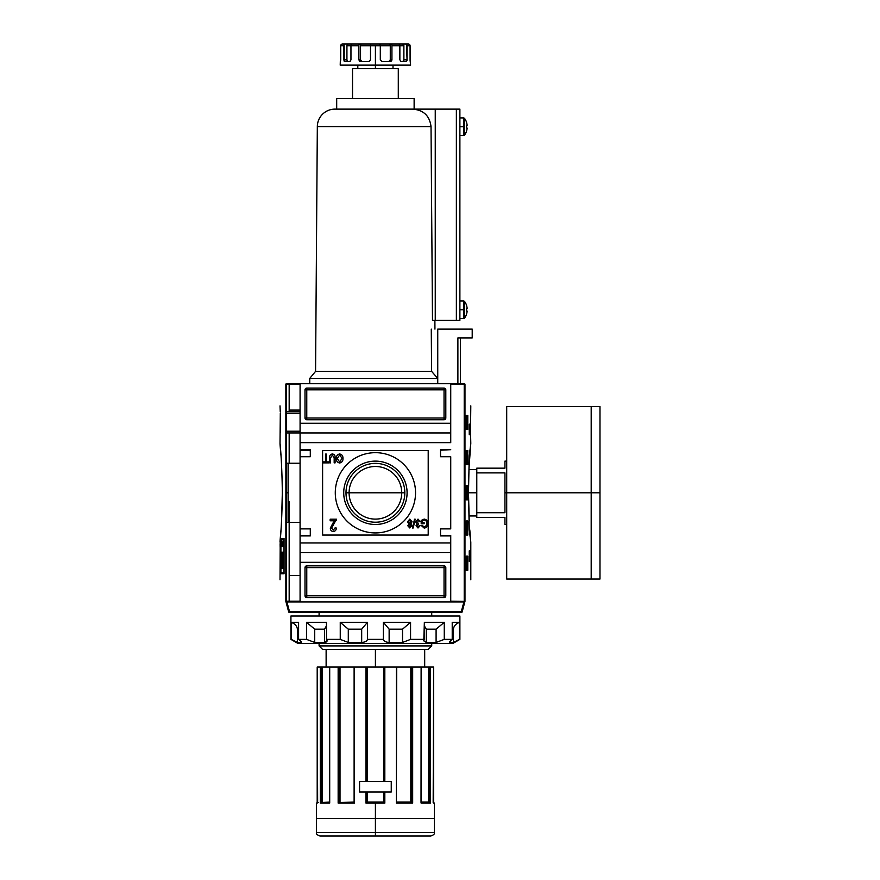 <?xml version="1.0" encoding="UTF-8"?>
<svg xmlns="http://www.w3.org/2000/svg" width="880" height="880" viewBox="0 0 880 880"><rect width="100%" height="100%" fill="white"/><g stroke="black" fill="none" stroke-linecap="round" stroke-linejoin="round"><path stroke-width="1.32" d="M401.72 492.8A26.312 26.312 0 0 1 375.408 519.112A26.312 26.312 0 0 1 349.096 492.8A26.312 26.312 0 0 1 375.408 466.488A26.312 26.312 0 0 1 401.72 492.8L404.822 492.8A29.414 29.414 0 0 1 375.408 522.214A29.414 29.414 0 0 1 345.994 492.8A29.414 29.414 0 0 1 375.408 463.386A29.414 29.414 0 0 1 404.822 492.8A29.414 29.414 0 0 1 375.408 522.214A29.414 29.414 0 0 1 345.994 492.8L349.096 492.8A26.312 26.312 0 0 0 375.408 519.112A26.312 26.312 0 0 0 401.72 492.8L349.096 492.8A26.312 26.312 0 0 1 375.408 466.488A26.312 26.312 0 0 1 401.72 492.8M343.728 492.8A31.68 31.68 0 0 0 375.408 524.48A31.68 31.68 0 0 0 407.088 492.8A31.68 31.68 0 0 0 375.408 461.12A31.68 31.68 0 0 0 343.728 492.8A31.68 31.68 0 0 1 375.408 461.12A31.68 31.68 0 0 1 407.088 492.8A31.68 31.68 0 0 1 375.408 524.48A31.68 31.68 0 0 1 343.728 492.8M335.28 492.8A40.128 40.128 0 0 1 375.408 452.672A40.128 40.128 0 0 1 415.536 492.8A40.128 40.128 0 0 1 375.408 532.928A40.128 40.128 0 0 1 335.28 492.8A40.128 40.128 0 0 1 375.408 452.672A40.128 40.128 0 0 1 415.536 492.8A40.128 40.128 0 0 1 375.408 532.928A40.128 40.128 0 0 1 335.28 492.8M332.442 455.092L330.572 457.875L330.572 462.88L329.67 462.88L329.67 457.82C329.439 455.598 330.33 454.311 332.365 453.97C334.422 454.289 335.324 455.576 335.082 457.82L335.082 462.88L334.18 462.88L334.18 457.875L332.442 455.092L334.18 457.875L334.18 462.88L335.082 462.88L335.082 457.82C335.324 455.576 334.422 454.289 332.365 453.97C330.33 454.311 329.439 455.598 329.67 457.82L329.67 462.88L330.572 462.88L330.572 457.875L332.442 455.092M332.959 523.061L334.829 520.784L330.165 520.784L330.165 519.2L336.49 519.2L331.584 528.099L333.289 530.101L335.06 527.89L336.325 528.044C336.259 530.123 335.236 531.278 333.267 531.52C331.331 531.267 330.352 530.134 330.33 528.121L332.959 523.061L330.33 528.121C330.352 530.134 331.331 531.267 333.267 531.52C335.236 531.278 336.259 530.123 336.325 528.044L335.06 527.89L333.289 530.101L331.584 528.099L336.49 519.2L330.165 519.2L330.165 520.784L334.829 520.784L330.33 528.121C330.352 530.134 331.331 531.267 333.267 531.52C335.236 531.278 336.259 530.123 336.325 528.044L335.06 527.89M412.489 528L414.524 519.2L415.217 519.2L413.193 528L412.489 528L413.193 528L415.217 519.2L414.524 519.2L412.489 528L414.524 519.2L415.217 519.2L413.193 528L412.489 528M422.103 521.026L422.103 522.698L424.138 522.698L424.138 523.71L421.201 523.71L421.201 520.454L424.127 519.09C426.58 519.475 427.79 520.96 427.746 523.556C427.823 526.185 426.646 527.703 424.204 528.11L421.311 525.525L422.136 525.239L424.215 527.098L426.569 525.36L426.844 523.6C426.954 521.598 426.074 520.432 424.204 520.102L422.103 521.026L424.204 520.102C426.074 520.432 426.954 521.598 426.844 523.6L426.569 525.36L424.215 527.098L422.136 525.239L421.311 525.525L424.204 528.11C426.646 527.703 427.823 526.185 427.746 523.556C427.79 520.96 426.58 519.475 424.127 519.09L421.201 520.454L421.201 523.71L424.138 523.71L424.138 522.698L422.103 522.698L422.103 521.026M415.679 521.851L418 519.09L420.189 521.565L419.287 521.686L417.967 520.102L416.581 521.862L418.484 523.369L416.911 525.723L417.989 526.988L419.166 525.635L420.079 525.745L418.011 528L416.009 525.767L416.966 524.018L415.679 521.851L416.966 524.018L416.009 525.767L418.011 528L420.079 525.745L419.166 525.635L417.989 526.988L416.911 525.723L418.484 523.369L416.581 521.862L417.967 520.102L419.287 521.686L420.189 521.565L418 519.09L415.679 521.851L418 519.09L420.189 521.565L419.287 521.686M407.55 521.763L409.805 519.09L412.06 521.796L410.762 524.029L411.84 525.778L409.816 528L407.781 525.756L408.826 524.029L407.55 521.763L409.805 519.09L407.55 521.763L408.826 524.029L407.781 525.756L409.816 528L411.84 525.778L410.762 524.029L412.06 521.796L409.805 519.09L412.06 521.796M336.325 458.469C336.237 455.961 337.348 454.454 339.658 453.97C341.924 454.443 343.024 455.906 342.98 458.359C343.112 460.933 342.001 462.484 339.647 462.99C337.337 462.495 336.237 460.977 336.325 458.469C336.237 460.977 337.337 462.495 339.647 462.99C342.001 462.484 343.112 460.933 342.98 458.359C343.024 455.906 341.924 454.443 339.658 453.97C337.348 454.454 336.237 455.961 336.325 458.469C336.237 455.961 337.348 454.454 339.658 453.97C341.924 454.443 343.024 455.906 342.98 458.359C343.112 460.933 342.001 462.484 339.647 462.99C337.337 462.495 336.237 460.977 336.325 458.469M325.501 461.868L325.501 454.08L326.403 454.08L326.403 461.868L328.658 461.868L328.658 462.88L323.235 462.88L323.235 461.868L325.501 461.868L323.235 461.868L323.235 462.88L328.658 462.88L328.658 461.868L326.403 461.868L326.403 454.08L325.501 454.08L325.501 461.868M310.288 535.392L300.08 535.392L310.288 535.392L300.08 535.392L300.08 528.88L300.08 535.92L310.288 535.392L300.08 535.392L310.288 535.392L310.288 528.88L310.288 535.92L310.288 528.88L300.08 528.88L300.08 552.64L450.736 552.64L450.736 535.392L440.528 535.92L440.528 528.88L440.528 535.92L450.736 535.92L450.736 601.92L463.903 601.92L461.307 611.6L462.165 611.831A0.88 0.88 0 0 1 461.307 612.48A0.88 0.88 0 0 0 462.165 611.831L464.816 601.92L462.165 611.831L461.307 611.6L463.903 601.92L464.816 601.92L300.08 601.92L300.08 542.96L450.736 542.96L300.08 542.96L300.08 535.92L310.288 535.92L300.08 535.92L300.08 442.64L450.736 442.64L450.736 432.96L300.08 432.96L300.08 383.68L450.736 383.68L286.528 383.68L300.08 383.68L300.08 423.28L450.736 423.28L450.736 442.64L300.08 442.64L300.08 432.96L286.594 432.96L300.08 432.96L300.08 423.28L450.736 423.28L450.736 383.68L464.288 383.68L450.736 383.68L450.736 432.96M310.288 528.88L300.08 528.88L300.08 456.72L310.288 456.72L310.288 449.68L310.288 456.72L300.08 456.72L300.08 432.96M300.08 456.72L300.08 449.68L310.288 449.68L300.08 449.68L300.08 456.72L300.08 450.208L310.288 450.208L300.08 450.208M440.528 449.68L450.736 449.68L440.528 449.68L440.528 456.72L450.736 456.72L450.736 528.88L450.736 456.72L440.528 456.72L440.528 449.68L450.736 449.68L440.528 450.208M440.528 528.88L450.736 528.88L440.528 528.88M288.112 463.232L300.08 463.232L288.112 463.232L288.112 522.368L300.08 522.368L288.112 522.368L288.112 463.232M300.08 575.52L289.168 575.52L289.168 501.82L289.168 601.216L289.168 575.52L300.08 575.52M450.736 601.92L450.736 562.32L300.08 562.32L300.08 601.92L286 601.92L286.913 601.92L289.509 611.6L288.651 611.831A0.88 0.88 0 0 0 289.509 612.48A0.88 0.88 0 0 1 288.651 611.831L286 601.92L288.651 611.831L289.509 611.6L286.913 601.92L450.736 601.92M445.808 389.84L445.808 418L445.808 389.84A1.76 1.76 0 0 0 444.048 388.08L306.768 388.08L444.048 388.08L444.048 418L306.768 418L306.768 389.84L445.808 389.84A1.76 1.76 0 0 0 444.048 388.08A1.76 1.76 0 0 1 445.808 389.84L444.048 389.84L444.048 388.08M306.768 388.08L306.768 389.84L306.768 388.08A1.76 1.76 0 0 0 305.008 389.84L305.008 418L305.008 389.84A1.76 1.76 0 0 1 306.768 388.08A1.76 1.76 0 0 0 305.008 389.84L306.768 389.84L305.008 389.84M305.008 418L306.768 418L305.008 418A1.76 1.76 0 0 0 306.768 419.76L444.048 419.76L306.768 419.76A1.76 1.76 0 0 1 305.008 418A1.76 1.76 0 0 0 306.768 419.76L306.768 418L306.768 419.76M444.048 419.76A1.76 1.76 0 0 0 445.808 418L444.048 418L444.048 419.76A1.76 1.76 0 0 0 445.808 418A1.76 1.76 0 0 1 444.048 419.76L444.048 418L445.808 418M305.008 595.76L305.008 567.6L305.008 595.76A1.76 1.76 0 0 0 306.768 597.52L444.048 597.52L306.768 597.52L306.768 595.76L444.048 595.76L444.048 567.6L306.768 567.6L306.768 595.76L305.008 595.76A1.76 1.76 0 0 0 306.768 597.52A1.76 1.76 0 0 1 305.008 595.76L306.768 595.76L306.768 597.52M444.048 597.52L444.048 595.76L444.048 597.52A1.76 1.76 0 0 0 445.808 595.76L445.808 567.6L445.808 595.76A1.76 1.76 0 0 1 444.048 597.52A1.76 1.76 0 0 0 445.808 595.76L444.048 595.76L445.808 595.76M445.808 567.6L444.048 567.6L445.808 567.6A1.76 1.76 0 0 0 444.048 565.84L306.768 565.84L444.048 565.84A1.76 1.76 0 0 1 445.808 567.6A1.76 1.76 0 0 0 444.048 565.84L444.048 567.6L444.048 565.84M306.768 565.84A1.76 1.76 0 0 0 305.008 567.6L306.768 567.6L306.768 565.84A1.76 1.76 0 0 0 305.008 567.6A1.76 1.76 0 0 1 306.768 565.84L306.768 567.6L305.008 567.6M300.08 410.08L289.168 410.08L289.168 384.384L289.168 410.08L300.08 410.08M286.594 411.84L300.08 411.84L286.594 411.84M409.805 526.988L410.938 525.778L409.794 524.502L408.683 525.723L409.805 526.988L408.683 525.723L409.794 524.502L410.938 525.778L409.805 526.988M409.827 523.49L411.158 521.818L409.805 520.102L408.452 521.774L409.827 523.49L408.452 521.774L409.805 520.102L411.158 521.818L409.827 523.49M339.647 461.978L342.078 458.348L339.658 454.982L337.227 458.48L339.647 461.978L337.227 458.48L339.658 454.982L342.078 458.348L339.647 461.978M440.528 535.392L450.736 535.392L440.528 535.92M470.558 411.84L470.503 431.2L470.8 405.856M464.288 383.68L464.97 384.197C472.736 413.05 472.736 413.05 464.97 384.197L464.97 601.403C472.736 572.55 472.736 572.55 464.97 601.403L450.736 601.216L464.915 601.535L464.915 384.065L464.222 384.384L464.222 601.216L464.75 383.856L461.648 383.68M470.756 545.6L470.613 552.64L470.756 545.6M469.953 424.16L469.953 434.72L469.249 434.72L469.249 424.16L469.953 424.16L469.953 434.72L469.249 434.72L469.953 434.72L469.249 434.72L469.249 424.16L469.953 424.16M470.8 579.744L470.8 542.069L469.249 529.76L468.49 492.8L469.249 455.84L470.756 444.026M470.734 444.191L469.205 465.432M469.15 466.565L469.007 469.645L476.784 469.645M469.799 529.881L470.591 539.781L469.799 529.881M469.953 550.88L469.953 561.44L469.249 561.44L469.249 550.88L469.953 550.88L469.953 561.44L469.249 561.44L469.953 561.44L469.249 561.44L469.249 550.88L469.953 550.88M467.786 415.36L467.786 429.44L466.081 429.44L466.081 415.36L467.786 415.36L467.786 429.44L466.081 429.44L466.081 415.36L467.786 415.36M467.786 450.56L467.786 464.64L466.081 464.64L466.081 450.56L467.786 450.56L467.786 464.64L466.081 464.64L466.081 450.56L467.786 450.56M467.786 556.16L467.786 570.24L466.081 570.24L466.081 556.16L467.786 556.16L467.786 570.24L466.081 570.24L466.081 556.16L467.786 556.16M467.786 520.96L467.786 535.04L466.081 535.04L466.081 520.96L467.786 520.96L467.786 535.04L466.081 535.04L466.081 520.96L467.786 520.96M467.786 485.76L467.786 499.84L466.081 499.84L466.081 485.76L467.786 485.76L467.786 499.84L466.081 499.84L466.081 485.76L467.786 485.76M470.558 432.96L470.8 443.52M469.249 455.84L468.49 492.8L469.249 520.905M282.326 492.8L281.567 520.905L282.326 492.8C281.93 451.979 278.3 427.317 281.028 455.84C278.3 427.317 281.93 451.979 282.326 492.8C281.941 533.555 278.3 558.305 281.028 529.76L281.028 529.76C278.3 558.305 281.941 533.555 282.326 492.8L282.326 492.745M283.954 572.968L280.907 572.968L280.907 539.352L283.954 539.352L283.954 572.968L283.954 539.352L280.907 539.352L280.907 572.968L283.954 572.968M281.666 540.694L281.358 546.436L281.666 540.694M282.524 543.301L282.238 546.436L282.524 543.301M283.69 543.378L283.272 540.694L283.272 546.436L283.272 540.694L283.69 543.378M282.326 568.26L281.721 568.26L281.16 552.046L281.622 565.653L282.095 552.046L282.326 559.559L283.195 559.559L283.492 552.046L283.492 568.26L283.195 561.66L282.326 561.66L282.326 568.26L281.721 568.26L281.16 552.046L281.622 565.653L282.095 552.046L282.326 559.559L283.195 559.559L283.492 552.046L283.492 568.26L283.195 561.66L282.326 561.66L282.326 568.26L281.721 568.26M283.206 540.694L282.887 546.436L283.206 540.694M282.073 545.16L281.765 540.694L282.073 545.16M281.094 542.652L281.061 541.904M285.901 384.065L286.528 383.68L285.901 384.065L285.846 601.403C278.08 572.55 278.08 572.55 285.846 601.403L286.594 601.216L286.594 384.384L300.08 384.384L286.066 383.856L286.528 601.92L285.901 601.535L285.846 384.197C278.08 413.05 278.08 413.05 285.846 384.197L285.846 384.197M280.863 538.56L284.042 538.56L284.042 573.76L280.863 573.76L280.863 538.56L284.042 538.56L284.042 573.76L280.863 573.76L280.863 538.56M280.159 543.84L280.159 547.36L280.093 543.84M280.016 579.744L280.225 539.781M281.567 560.307L281.567 557.711L281.567 560.307M280.016 443.52L280.302 413.017M280.258 411.84L280.016 405.856M289.168 410.08L289.168 411.84M282.678 559.559L282.678 561.66L282.678 559.559M282.623 538.56L282.623 539.352L282.623 538.56M282.623 559.559L282.623 561.66L282.623 559.559M282.623 572.968L282.623 573.76L282.623 572.968M282.986 559.559L282.931 561.66L282.986 559.559M283.107 561.715L283.195 557.535M283.25 560.351L282.095 560.351L283.382 560.274L282.095 560.274L283.382 560.274L283.338 561.44M283.382 560.274L283.184 557.469M282.964 544.753L282.832 543.081L282.964 544.753M281.116 545.765L281.226 543.895L281.116 545.765M461.307 612.48L289.509 612.48L289.509 611.6L461.307 611.6L289.509 611.6L289.509 612.48L461.307 612.48L461.307 611.6L461.307 612.48A0.88 0.88 0 0 0 462.165 611.831A0.88 0.88 0 0 1 461.307 612.48M375.408 836L375.408 832.48L434.368 832.48C434.885 833.811 433.708 834.988 430.848 836L319.968 836C317.108 834.988 315.931 833.811 316.448 832.48L375.408 832.48L316.448 832.48L375.408 832.48L375.408 818.4L316.448 818.4L375.408 818.4L375.408 803.088L365.992 803.088L365.992 792L359.568 792L365.992 792L365.992 803.088L384.824 803.088L384.219 802.56L384.208 792L384.208 802.56L383.603 802.032L384.197 802.56L383.603 802.032L383.603 792L383.603 802.032L366.619 802.56L367.213 802.032L366.608 802.56L366.608 792L366.608 802.56L367.202 802.043M359.568 781.44L359.568 792L391.248 792L391.248 781.44L359.568 781.44L359.568 792L359.568 781.44L365.992 781.44L359.568 781.44L359.568 792L391.248 792L391.248 781.44L391.248 792L384.824 792L391.248 792L391.248 781.44L359.568 781.44M383.68 781.44L383.68 667.04L383.603 781.44L383.603 667.04L354.453 667.04L354.453 803.088L354.189 667.04L330.594 667.04L366.608 667.04L366.608 781.44L366.608 667.04L411.598 667.04L411.136 802.362M329.703 803.088L329.703 667.04L338.943 667.04L329.593 667.04L329.703 803.088L320.298 803.088L320.298 667.04L321.057 667.04L317.207 667.04L320.298 667.04L320.298 803.088L329.615 802.912M430.265 802.736L430.518 667.04L429.759 667.04L433.62 667.04L430.518 667.04L430.1 802.626M411.136 667.04L410.806 802.032L396.704 802.032L410.806 802.032L410.806 667.04L396.627 667.04L396.363 803.088L412.665 803.088L412.665 667.04L411.873 667.04L429.759 667.04L429.55 802.032L428.494 802.032L429.22 802.56L428.527 802.032L429.022 667.04L412.665 667.04L412.665 803.088L396.363 803.088L396.363 667.04L384.824 667.04L384.824 781.44L384.824 667.04L384.208 667.04L384.208 781.44L383.68 667.04M384.736 803L375.408 803.088M366.08 803L384.824 803.088L384.824 792L384.824 803.088M411.873 667.04L411.598 802.56L411.873 667.04M340.01 667.04L354.112 667.04L339.68 667.04L340.01 802.032L339.262 802.56L354.112 802.032L339.262 802.56L340.01 802.032L340.01 667.04M339.999 802.043L339.262 802.56L339.218 667.04L339.68 802.362M339.218 802.56L338.943 667.04L338.943 802.56L338.943 667.04L339.68 667.04M322.289 802.032L322.289 667.04L329.593 667.04L321.794 667.04L322.289 802.032L321.596 802.56L329.593 802.032L321.739 802.538M321.794 667.04L321.057 667.04L321.53 802.56L321.794 667.04L321.794 802.527M317.196 802.56L317.196 667.04L317.647 802.56L316.448 803.088L318.252 802.56M338.492 802.758L354.112 802.56L338.492 802.758M428.208 649.44L322.608 649.44L428.208 649.44L431.728 645.92L428.208 649.44L431.728 645.92L431.728 643.456L431.728 645.92L319.088 645.92L319.088 643.456L319.088 645.92L322.608 649.44L319.088 645.92L431.728 645.92M319.088 616L319.088 612.48L319.088 616M431.728 612.48L431.728 616L431.728 612.48M396.704 802.56L411.917 802.56L396.363 803.088L396.704 667.04M421.223 802.56L429.836 802.56L421.223 802.56M433.62 802.56L434.368 803.088L433.169 802.56L433.609 667.04L433.62 803M421.113 803.088L430.518 803.088L421.025 802.56L421.113 667.04L421.124 802.582M504.944 492.8L504.944 512.71L476.784 512.71L476.784 468.16L476.784 472.89L504.944 472.89L504.944 512.71L476.784 512.71L476.784 517.44L476.784 472.89L504.944 472.89L504.944 492.8L506.704 492.8L506.704 406.56L599.984 406.56L599.984 492.8L591.184 492.8L591.184 579.04L591.184 492.8L506.704 492.8L506.704 577.522L506.704 524.48L504.944 524.48L504.944 517.44C504.944 526.735 504.944 526.735 504.944 517.44L476.784 517.44L504.944 517.44M599.984 575.52L599.984 492.8L599.984 579.04L506.704 579.04L506.704 408.078L506.704 461.12L504.944 461.12L504.944 468.16L476.784 468.16L504.944 468.16C504.944 458.865 504.944 458.865 504.944 468.16M452.848 643.456L297.968 643.456L290.928 639.386L290.928 616L459.888 616L290.928 616L290.928 639.386L297.968 643.456L452.848 643.456L459.888 639.386L459.888 616L459.888 639.386L452.848 643.456M449.823 642.444L449.823 641.421L449.823 642.444L453.409 642.444L455.653 641.498L453.409 642.444L453.409 629.156C453.772 626.087 455.807 623.821 459.514 622.336L452.221 622.336L459.514 622.336L459.514 639.386L453.409 642.444L453.409 629.156C453.772 626.087 455.807 623.821 459.514 622.336L459.514 639.386L453.409 642.444L449.394 642.169L452.221 639.386L452.221 622.336L452.221 639.386L444.268 639.386L452.221 639.386L449.394 642.169M444.268 639.386L436.095 642.444L426.294 642.444L423.786 640.882L424.358 622.336L424.358 639.386L410.564 639.386L424.358 639.386L423.786 640.882L426.294 642.444L436.095 642.444L436.095 629.156L444.268 622.336L424.358 622.336L444.268 622.336L444.268 639.386L436.095 642.444L436.095 629.156L426.294 629.156L424.358 625.889L426.294 629.156L426.294 642.444L426.294 629.156L436.095 629.156L444.268 622.336L444.268 639.386M410.564 639.386L402.523 642.444L389.136 642.444C385.715 642.213 383.79 641.19 383.372 639.386L367.444 639.386L383.372 639.386L383.372 622.336L383.372 639.386C383.79 641.19 385.715 642.213 389.136 642.444L402.523 642.444L402.523 629.156L410.564 622.336L383.372 622.336L410.564 622.336L410.564 639.386L402.523 642.444L402.523 629.156L389.136 629.156L383.372 622.336L389.136 629.156L389.136 642.444L389.136 629.156L402.523 629.156L410.564 622.336L410.564 639.386M367.444 639.386C367.037 641.19 365.112 642.202 361.68 642.444L348.293 642.444L340.252 639.386L326.458 639.386L340.252 639.386L340.252 622.336L340.252 639.386L348.293 642.444L361.68 642.444L361.68 629.156L367.444 622.336L340.252 622.336L367.444 622.336L367.444 639.386C367.037 641.19 365.112 642.202 361.68 642.444L361.68 629.156L348.293 629.156L340.252 622.336L348.293 629.156L348.293 642.444L348.293 629.156L361.68 629.156L367.444 622.336L367.444 639.386M326.458 639.386L327.03 640.882L324.522 642.444L314.721 642.444L306.548 639.386L298.595 639.386L306.548 639.386L306.548 622.336L306.548 639.386L314.721 642.444L324.522 642.444L324.522 629.156L326.458 625.856L324.522 629.156L314.721 629.156L306.548 622.336L326.458 622.336L306.548 622.336L314.721 629.156L314.721 642.444L314.721 629.156L324.522 629.156L324.522 642.444C327.019 642.202 327.668 641.19 326.458 639.386L326.458 622.336L326.458 639.386M300.993 642.444C301.884 642.202 301.081 641.19 298.595 639.386L298.595 622.336L291.302 622.336L298.595 622.336L298.595 639.386C301.081 641.19 301.884 642.202 300.993 642.444L297.407 642.444L291.302 639.386L291.302 622.336L291.302 639.386L297.407 642.444L295.163 641.498L297.407 642.444L300.993 642.444L300.993 641.41L301.411 642.169M297.407 629.156C297.044 626.087 295.009 623.821 291.302 622.336C295.009 623.821 297.044 626.087 297.407 629.156L297.407 642.444L297.407 629.156L298.595 629.156L297.407 629.156M340.736 60.225L340.747 45.76L340.208 65.12L410.608 65.12L410.08 60.324M410.333 61.6L410.069 45.76L407.044 45.76L407.044 59.84L406.604 45.76M403.546 61.27L401.093 61.6L403.062 61.6L403.887 59.84L407.044 59.84L406.23 61.6L401.093 61.6L406.23 61.6L407 60.423L407.044 59.84L403.887 59.84L403.887 45.76L391.93 45.76L391.93 59.84L391.93 45.76A1.76 0.825 90 0 0 391.105 44L398.64 44A1.76 1.221 90 0 1 399.861 45.76A1.76 1.221 -90 0 0 398.64 44L408.342 44A1.76 1.738 90 0 1 410.069 45.76A1.76 1.738 -90 0 0 408.342 44L405.46 44A1.76 1.584 90 0 1 407.044 45.76A1.76 1.584 90 0 0 405.46 44L402.303 44A1.76 1.584 90 0 1 403.887 45.76L391.93 45.76A1.76 0.825 90 0 0 391.105 44L389.455 44A1.76 0.825 90 0 1 390.28 45.76L375.408 45.76L375.408 68.64M401.093 61.6L399.861 59.84L399.861 45.76L399.861 59.84L401.093 61.6L403.348 61.501L403.865 60.225L403.887 45.76A1.76 1.584 90 0 0 402.303 44L404.877 44M389.62 61.281L388.707 61.6L390.28 59.84L391.93 59.84L390.357 61.6L382.041 61.6L390.357 61.6L391.589 60.94L391.93 59.84L390.28 59.84L390.28 45.76L390.28 59.84L390.28 45.76L380.303 45.76L380.061 44L380.303 45.76L370.513 45.76L370.513 59.84L370.513 45.76L360.536 45.76A1.76 0.825 -90 0 1 361.361 44L380.061 44L370.755 44L370.513 45.76L360.536 45.76L360.536 59.84L360.536 45.76A1.76 0.825 90 0 1 361.361 44L345.356 44A1.76 1.584 90 0 0 343.772 45.76L340.747 45.76A1.76 1.738 90 0 1 342.474 44L345.356 44L342.474 44A1.76 1.738 90 0 0 340.747 45.76L343.772 45.76A1.76 1.584 -90 0 1 345.356 44L348.513 44A1.76 1.584 90 0 0 346.929 45.76A1.76 1.584 -90 0 1 348.513 44M382.041 61.6L380.303 59.84L380.303 45.76L380.303 59.84L382.041 61.6M370.513 59.84L368.775 61.6L360.459 61.6L369.149 61.556L370.513 59.84M359.766 61.424L358.886 59.84L358.886 45.76L350.955 45.76L350.955 59.84L350.955 45.76L346.929 45.76L346.929 59.84L346.929 45.76L350.955 45.76A1.76 1.221 90 0 1 352.176 44L359.711 44A1.76 0.825 90 0 0 358.886 45.76A1.76 0.825 -90 0 1 359.711 44L352.176 44A1.76 1.221 90 0 0 350.955 45.76L358.886 45.76L358.886 59.84L360.536 59.84L362.109 61.6M350.955 59.84L349.723 61.6L344.586 61.6L349.987 61.556L350.955 59.84M344.223 61.424L344.212 45.76M379.819 45.76L379.577 44L359.711 44M390.28 45.76A1.76 0.825 90 0 0 389.455 44L380.061 44M396.187 44L402.303 44L396.187 44M346.951 60.225L347.567 61.556L349.723 61.6M360.822 60.863L360.536 59.84L358.886 59.84L360.107 61.556M437.745 329.12L437.745 383.68L437.745 329.12L437.745 378.4L437.745 329.12L472.208 329.12L472.208 337.92L472.208 329.12L437.745 329.12M460.416 337.92L460.416 383.68L460.416 337.92M457.886 337.92L457.886 383.68L457.886 337.92L472.208 337.92L457.886 337.92M459.888 320.32L459.888 109.12L459.888 320.32L435.248 320.32L435.248 109.12L459.888 109.12L456.368 109.12L456.368 320.32L459.888 320.32M466.565 130.944A14.025 14.025 0 0 0 467.093 128.634A14.025 14.025 0 0 1 466.565 130.944L466.565 130.944A14.025 14.025 0 0 0 467.093 128.634L467.093 128.018L467.093 128.634A14.025 14.025 0 0 1 466.565 130.944L466.565 130.944M464.453 135.179A14.08 14.08 0 0 0 466.62 130.966A14.08 14.08 0 0 1 464.453 135.179L464.453 118.261A14.08 14.08 0 0 1 466.62 122.474L466.565 122.496A14.025 14.025 0 0 1 467.093 124.806A14.025 14.025 0 0 0 466.565 122.496L466.62 122.474A14.08 14.08 0 0 0 464.453 118.261L464.453 135.179L463.782 135.52L463.782 126.72L464.453 126.72M466.565 125.422A13.904 12.452 -90 0 1 466.565 128.018L466.565 128.018A13.904 12.452 -90 0 0 466.565 125.422L466.565 125.422A13.904 12.452 -90 0 1 466.565 128.018A13.904 12.452 -90 0 0 466.565 125.422M466.565 122.496A14.025 14.025 0 0 1 467.093 124.806L467.093 125.422L467.093 124.806A14.025 14.025 0 0 0 466.565 122.496L466.62 122.474M466.565 313.984A14.025 14.025 0 0 0 467.093 311.674A14.025 14.025 0 0 1 466.565 313.984L466.565 313.984A14.025 14.025 0 0 0 467.093 311.674L467.093 311.058L467.093 311.674A14.025 14.025 0 0 1 466.565 313.984L466.565 313.984M464.453 318.219A14.08 14.08 0 0 0 466.62 314.006A14.08 14.08 0 0 1 464.453 318.219L464.453 301.301A14.08 14.08 0 0 1 466.62 305.514L466.565 305.536A14.025 14.025 0 0 1 467.093 307.846A14.025 14.025 0 0 0 466.565 305.536L466.62 305.514A14.08 14.08 0 0 0 464.453 301.301L464.453 318.219L463.782 318.56L463.782 309.76L464.453 309.76M466.565 308.462A13.904 12.452 -90 0 1 466.565 311.058L466.565 311.058A13.904 12.452 -90 0 0 466.565 308.462L466.565 308.462A13.904 12.452 -90 0 1 466.565 311.058A13.904 12.452 -90 0 0 466.565 308.462M466.565 305.536A14.025 14.025 0 0 1 467.093 307.846L467.093 308.462L467.093 307.846A14.025 14.025 0 0 0 466.565 305.536L466.62 305.514M414.128 109.12L414.128 98.56L336.688 98.56L414.128 98.56L414.128 109.12M336.688 109.12L336.688 98.56L336.688 109.12L334.928 109.12L435.248 109.12L435.248 320.32L456.368 320.32L456.368 109.12L336.688 109.12M431.024 126.577L432.487 320.32L431.024 126.588L317.328 126.588A17.6 17.6 0 0 1 334.928 109.12A17.6 17.6 0 0 0 317.328 126.588L315.568 371.36L431.596 371.36L431.266 329.12L431.596 371.36L437.745 378.4L309.76 378.4L437.745 378.4L431.596 371.36L315.568 371.36L309.76 378.4L309.76 383.68L309.76 378.4M434.885 320.32L434.94 329.12L434.885 320.32M315.568 371.36L317.328 126.588L431.024 126.588C429.638 115.687 423.379 109.868 412.269 109.12C423.379 109.868 429.638 115.687 431.024 126.588L432.487 320.32L435.248 320.32L432.487 320.32M398.288 68.64L352.528 68.64L352.528 98.56L352.528 68.64L398.288 68.64L398.288 98.56L398.288 68.64M428.208 450.56L428.208 535.04L322.608 535.04L322.608 450.56L428.208 450.56M310.288 456.72L310.288 450.208M300.08 552.64L300.08 562.32L450.736 562.32L450.736 552.64M286.594 413.6L300.08 413.6L286.594 413.6M300.08 431.2L286.594 431.2L300.08 431.2M345.994 492.8A29.414 29.414 0 0 1 375.408 463.386A29.414 29.414 0 0 1 404.822 492.8M424.138 522.698L424.138 523.71L421.201 523.71L421.201 520.454L424.127 519.09C426.58 519.475 427.79 520.96 427.746 523.556C427.823 526.185 426.646 527.703 424.204 528.11L421.311 525.525L422.136 525.239M418.484 523.369L418.385 524.392M419.166 525.635L420.079 525.745L418.011 528L416.009 525.767M411.84 525.778L409.816 528L407.781 525.756M330.165 520.784L330.165 519.2L336.49 519.2L336.369 520.278M330.572 462.88L329.67 462.88L329.67 457.82C329.439 455.598 330.33 454.311 332.365 453.97C334.422 454.289 335.324 455.576 335.082 457.82L335.082 462.88L334.18 462.88L334.18 457.875M325.501 454.08L326.403 454.08M328.658 461.868L328.658 462.88L323.235 462.88L323.235 461.868M470.503 431.2L470.514 431.783M450.736 384.384L464.222 384.384L450.736 384.384M286.594 492.8L288.112 492.8M286.352 522.368L289.168 522.368L289.168 575.52M300.08 535.392L300.08 528.88M280.313 413.6L280.258 432.96M286.352 463.232L289.168 463.232L289.168 432.96M300.08 601.216L286.594 601.216L300.08 601.216M283.338 552.046L283.338 557.711M429.022 667.04L429.022 802.527L428.527 667.04L428.494 802.032L421.223 802.032L428.318 802.032M367.136 781.44L367.136 667.04L365.992 667.04L365.992 781.44L365.992 667.04L375.408 667.04L375.408 649.44M383.68 792L383.68 802.109M367.136 792L367.136 802.109M354.453 803.088L338.151 803.088L338.151 667.04L338.151 803.088L354.453 803.088L354.453 667.04M375.408 818.4L434.368 818.4L375.408 818.4M367.213 667.04L367.213 781.44L367.136 667.04M367.213 802.032L367.213 792L367.213 802.032L383.603 802.032M366.564 802.582L383.614 802.043M375.408 832.48L434.368 832.48L375.408 832.48M383.603 667.04L375.408 667.04M319.088 645.92L322.608 649.44M317.207 803.077L317.207 667.04L317.196 803M321.057 802.56L321.057 667.04L321.057 802.56M429.759 667.04L429.759 802.56L429.759 667.04M410.817 802.043L411.554 802.56M476.784 492.8L468.49 492.8M591.184 492.8L591.184 406.56L591.184 492.8M599.984 410.08L599.984 492.8M453.409 629.156L452.221 629.156L453.409 629.156M357.808 68.64L357.808 65.12L393.008 65.12L393.008 68.64M407.044 45.76L410.069 45.76L410.091 60.423M344.586 61.6L343.772 59.84L343.772 45.76M371.239 44L361.361 44M370.755 44L370.513 45.76L375.408 45.76M388.707 61.6L390.28 59.84L388.707 61.6M346.929 59.84L343.772 59.84L346.929 59.84M361.581 61.501L360.569 60.225M390.28 59.84L389.059 61.556M403.249 61.556L403.887 59.84L403.062 61.6M463.782 123.893L463.782 126.72L459.888 126.72M463.782 129.547L463.782 117.92L464.453 118.261M463.782 306.933L463.782 309.76L459.888 309.76M463.782 312.587L463.782 300.96L464.453 301.301M306.768 418L306.768 389.84L444.048 389.84L444.048 418L306.768 418M444.048 567.6L444.048 595.76L306.768 595.76L306.768 567.6L444.048 567.6M433.609 803.088L433.609 667.04M396.363 803.088L396.363 667.04M316.448 832.48L316.448 803.088M434.368 832.48L434.368 803.088M326.128 667.04L326.128 649.44M424.688 667.04L424.688 649.44M329.593 802.758L329.593 667.04M354.112 802.593L354.112 667.04M421.223 667.04L421.223 802.758M476.784 515.955L469.007 515.955M459.888 117.92L463.782 117.92M459.888 135.52L463.782 135.52M459.888 300.96L463.782 300.96M459.888 318.56L463.782 318.56"/></g></svg>
